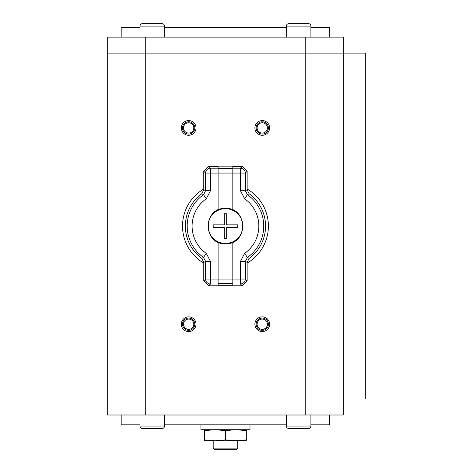 <?xml version="1.0" encoding="UTF-8"?>
<svg xmlns="http://www.w3.org/2000/svg" width="473" height="473" viewBox="0 0 473 473"><rect width="100%" height="100%" fill="white"/><g stroke="black" fill="none" stroke-linecap="round" stroke-linejoin="round"><path stroke-width="0.71" d="M188.656 319.062A5.15 5.15 0 0 0 183.5 324.218A5.15 5.15 0 0 0 188.656 329.368A5.15 5.15 0 0 0 193.806 324.218A5.15 5.15 0 0 0 188.656 319.062M188.656 331.579A7.361 7.361 0 0 0 196.017 324.218A7.361 7.361 0 0 0 188.656 316.857A7.361 7.361 0 0 0 181.295 324.218A7.361 7.361 0 0 0 188.656 331.579M343.232 399.052L343.232 414.998L305.203 414.998L305.203 399.052L107.684 399.052L305.203 399.052L305.203 53.094L365.316 53.094L365.316 399.052L305.203 399.052L343.232 399.052L343.232 37.142L305.203 37.142L305.203 53.094L343.232 53.094M305.203 414.998L145.719 414.998L145.719 53.094L305.203 53.094L145.719 53.094L145.719 37.142L305.203 37.142M262.261 120.568A7.361 7.361 0 0 0 254.9 127.929A7.361 7.361 0 0 0 262.261 135.29A7.361 7.361 0 0 0 269.622 127.929A7.361 7.361 0 0 0 262.261 120.568M262.261 316.857A7.361 7.361 0 0 0 254.9 324.218A7.361 7.361 0 0 0 262.261 331.579A7.361 7.361 0 0 0 269.622 324.218A7.361 7.361 0 0 0 262.261 316.857M188.656 120.568A7.361 7.361 0 0 0 181.295 127.929A7.361 7.361 0 0 0 188.656 135.29A7.361 7.361 0 0 0 196.017 127.929A7.361 7.361 0 0 0 188.656 120.568M145.719 414.998L107.684 414.998L107.684 53.094L145.719 53.094L107.684 53.094L107.684 37.142L145.719 37.142M203.774 189.011A42.937 42.937 0 0 0 203.774 263.13M247.143 189.011A42.937 42.937 0 0 1 247.143 263.13M262.261 122.773A5.15 5.15 0 0 0 257.111 127.929A5.15 5.15 0 0 0 262.261 133.079A5.15 5.15 0 0 0 267.416 127.929A5.15 5.15 0 0 0 262.261 122.773M262.261 319.062A5.15 5.15 0 0 0 257.111 324.218A5.15 5.15 0 0 0 262.261 329.368A5.15 5.15 0 0 0 267.416 324.218A5.15 5.15 0 0 0 262.261 319.062M188.656 122.773A5.15 5.15 0 0 0 183.5 127.929A5.15 5.15 0 0 0 188.656 133.079A5.15 5.15 0 0 0 193.806 127.929A5.15 5.15 0 0 0 188.656 122.773M262.261 134.06A6.131 6.131 0 0 1 256.13 127.929A6.131 6.131 0 0 1 262.261 121.792A6.131 6.131 0 0 1 268.398 127.929A6.131 6.131 0 0 1 262.261 134.06M262.261 330.349A6.131 6.131 0 0 1 256.13 324.218A6.131 6.131 0 0 1 262.261 318.081A6.131 6.131 0 0 1 268.398 324.218A6.131 6.131 0 0 1 262.261 330.349M188.656 134.06A6.131 6.131 0 0 1 182.519 127.929A6.131 6.131 0 0 1 188.656 121.792A6.131 6.131 0 0 1 194.787 127.929A6.131 6.131 0 0 1 188.656 134.06M188.656 330.349A6.131 6.131 0 0 1 182.519 324.218A6.131 6.131 0 0 1 188.656 318.081A6.131 6.131 0 0 1 194.787 324.218A6.131 6.131 0 0 1 188.656 330.349M329.734 37.142L329.734 27.328L310.915 27.328M286.378 27.328L164.539 27.328M140.002 27.328L121.183 27.328L121.183 37.142M286.378 37.142L286.378 26.104L310.915 26.104L310.915 37.142M308.461 23.65A2.454 2.454 0 0 1 310.915 26.104A2.454 2.454 0 0 0 308.461 23.65L288.832 23.65A2.454 2.454 0 0 0 286.378 26.104M140.002 37.142L140.002 26.104A2.454 2.454 0 0 1 142.456 23.65L162.085 23.65A2.454 2.454 0 0 1 164.539 26.104A2.454 2.454 0 0 0 162.085 23.65L142.456 23.65A2.454 2.454 0 0 0 140.002 26.104L164.539 26.104L164.539 37.142M298.646 23.65L292.515 23.65M121.183 414.998L121.183 424.813L140.002 424.813M164.539 424.813L286.378 424.813M310.915 424.813L329.734 424.813L329.734 414.998M200.924 424.813L200.924 429.721L249.992 429.721L249.992 424.813M204.602 429.721L204.602 430.584L215.032 429.721L225.461 430.584L235.885 429.721L246.315 430.584L246.315 440.765L235.885 440.765L246.315 439.896M204.602 430.584L204.602 439.896L215.032 440.765L225.461 439.896L237.724 440.765L237.724 448.12L213.193 448.12L213.193 440.765M225.461 430.584L225.461 439.896M235.885 440.765L204.602 440.765L204.602 439.896M246.315 430.584L246.315 429.721M213.193 448.12L214.417 449.35L236.5 449.35L237.724 448.12M219.324 449.35L231.593 449.35M164.539 414.998L164.539 426.043L140.002 426.043L140.002 414.998M162.085 428.497L158.402 428.497L162.085 428.497A2.454 2.454 0 0 0 164.539 426.043A2.454 2.454 0 0 1 162.085 428.497L142.456 428.497A2.454 2.454 0 0 1 140.002 426.043A2.454 2.454 0 0 0 142.456 428.497L146.133 428.497L142.456 428.497M288.832 428.497L308.461 428.497L288.832 428.497A2.454 2.454 0 0 1 286.378 426.043L286.378 414.998M152.271 428.497L158.402 428.497M310.915 414.998L310.915 426.043A2.454 2.454 0 0 1 308.461 428.497A2.454 2.454 0 0 0 310.915 426.043L286.378 426.043M232.822 166.845L218.1 166.845M247.143 262.367L245.333 261.433L245.333 279.076A4.907 4.896 135 0 1 240.432 283.977L240.432 279.076L245.333 279.076L247.143 280.891L247.143 262.367L249.147 258.412A40.087 40.087 0 0 0 249.147 193.735L247.42 194.722L244.606 198.737L240.432 190.714L240.432 168.169A4.907 4.896 45 0 1 245.333 173.071L218.1 173.071L218.1 166.354L208.676 166.354L203.774 171.256L203.774 189.779L205.584 190.714L210.485 190.714L206.311 198.737L203.496 194.722L205.584 190.714L205.584 173.071A4.907 4.896 -45 0 1 210.485 168.169L210.485 190.714M218.1 242.129L218.1 283.977L210.485 283.977A4.907 4.896 -135 0 1 205.584 279.076L210.485 279.076L210.485 283.977L208.676 285.787L203.774 280.891L203.774 262.367L201.77 258.412A40.087 40.087 0 0 1 201.77 193.735L203.774 189.779M208.676 285.787L218.1 285.787L218.1 283.977M232.822 285.296L218.1 285.296M232.822 242.129L232.822 285.787L242.247 285.787L247.143 280.891M232.822 210.012L232.822 168.169L240.432 168.169L242.247 166.354L247.143 171.256L247.143 189.779L249.147 193.735M242.247 166.354L232.822 166.354L232.822 168.169M203.774 171.256L205.584 173.071L218.1 173.071L218.1 210.012M203.774 262.367L205.584 261.433L210.485 261.433L206.311 253.404L203.496 257.418L205.584 261.433L205.584 279.076L203.774 280.891M249.147 258.412L247.42 257.418L244.606 253.404L240.432 261.433L245.333 261.433L247.42 257.418A38.272 38.272 0 0 0 247.42 194.722L245.333 190.714L245.333 173.071L247.143 171.256M247.143 189.779L245.333 190.714L240.432 190.714M201.77 258.412L203.496 257.418A38.272 38.272 0 0 1 203.496 194.722L201.77 193.735M237.724 224.846L237.724 227.3L226.685 227.3L226.685 238.339L224.232 238.339L224.232 227.3L213.193 227.3L213.193 224.846L224.232 224.846L224.232 213.802L226.685 213.802L226.685 224.846L237.724 224.846M225.461 243.459A17.389 17.389 0 0 1 208.073 226.07A17.389 17.389 0 0 1 225.461 208.682A17.389 17.389 0 0 1 242.85 226.07A17.389 17.389 0 0 1 225.461 243.459M206.311 198.737A33.376 33.376 0 0 0 206.311 253.404M210.485 261.433L210.485 279.076L240.432 279.076L240.432 261.433M244.606 253.404A33.376 33.376 0 0 0 244.606 198.737M232.822 283.977L240.432 283.977L242.247 285.787M218.1 168.169L210.485 168.169L208.676 166.354M232.822 283.487L218.1 283.487M232.822 168.66L218.1 168.66M225.461 243.737C202.669 244.831 202.669 207.316 225.461 208.404C248.248 207.316 248.248 244.831 225.461 243.737"/></g></svg>
